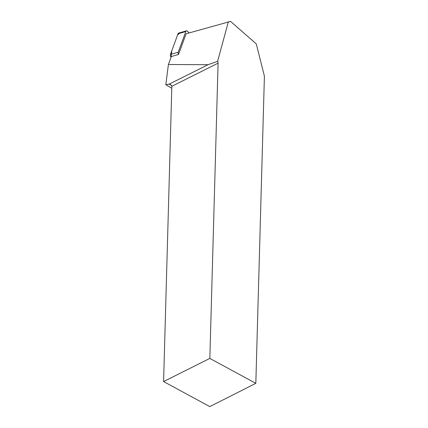<?xml version="1.0" encoding="UTF-8"?>
<svg xmlns="http://www.w3.org/2000/svg" width="428" height="428" viewBox="0 0 428 428"><rect width="100%" height="100%" fill="white"/><g stroke="black" fill="none" stroke-linecap="round" stroke-linejoin="round"><path stroke-width="0.64" d="M189.181 32.913L187.56 31.249A1.953 1.225 74.1 0 0 186.48 30.853A1.953 1.225 74.1 0 0 185.838 31.528L178.214 52.259A1.953 1.225 74.1 0 0 178.508 54.495L186.121 33.785L230.558 21.4L256.281 43.875L264.408 76.163L255.826 383.349L209.838 358.413L163.592 381.551L171.837 86.301L170.579 84.567L169.247 84.102L208.019 64.703L217.617 61.343L228.365 21.753M179.578 33.309L177.647 34.812L171.863 50.552L171.05 57.165A1.953 1.225 -105.9 0 1 170.419 54.479L178.037 33.748A1.953 1.225 -105.9 0 1 178.679 33.074L186.48 30.853M178.508 54.495L171.328 56.539L168.402 64.51L208.019 64.703M217.617 61.343A2.627 1.605 -116.6 0 1 218.087 63.162L209.838 358.413M168.402 64.51L165.818 84.712L171.783 88.28M165.818 84.712L169.199 84.107A2.627 1.562 118.5 0 1 169.247 84.102M255.826 383.349L209.784 406.6L163.592 381.551M185.838 31.528L178.037 33.748M170.419 54.479L178.214 52.259M218.087 63.162L171.837 86.301M171.537 85.381L169.199 84.107"/></g></svg>
